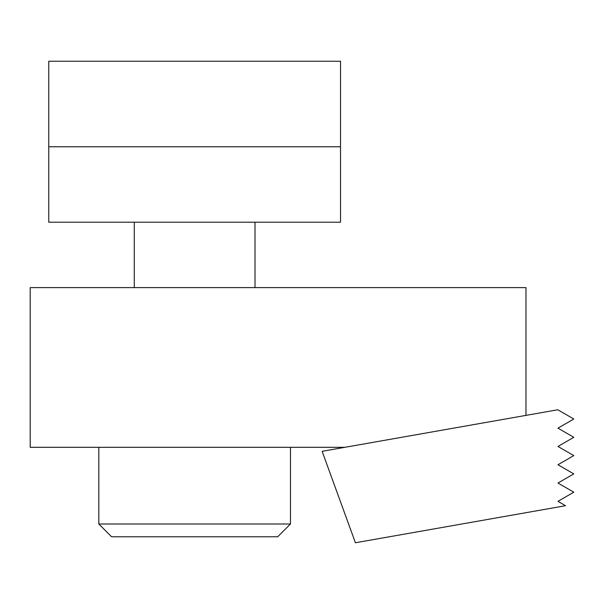 <?xml version="1.0" encoding="UTF-8"?>
<svg xmlns="http://www.w3.org/2000/svg" width="604" height="604" viewBox="0 0 604 604"><rect width="100%" height="100%" fill="white"/><g stroke="black" fill="none" stroke-linecap="round" stroke-linejoin="round"><path stroke-width="0.91" d="M30.2 447.322L344.801 447.322L525.963 415.386L525.963 287.61L30.2 287.61L30.2 447.322M340.528 146.757L340.528 61.238L48.758 61.238L48.758 222.212L340.528 222.212L340.528 146.757L48.758 146.757M525.963 415.386L557.794 409.769L573.8 419.01L557.953 428.161L573.8 437.304L557.953 446.454L573.8 455.605L557.953 464.748L573.8 473.898L557.953 483.041L573.8 492.192L557.953 501.343L565.533 505.714L355.416 542.762L322.136 451.324L344.801 447.322M277.697 536.767L111.589 536.767L98.814 523.993L290.479 523.993L277.697 536.767M98.814 447.322L98.814 523.993M290.479 447.322L290.479 523.993M134.277 222.212L134.277 287.61M255.009 222.212L255.009 287.61"/></g></svg>
